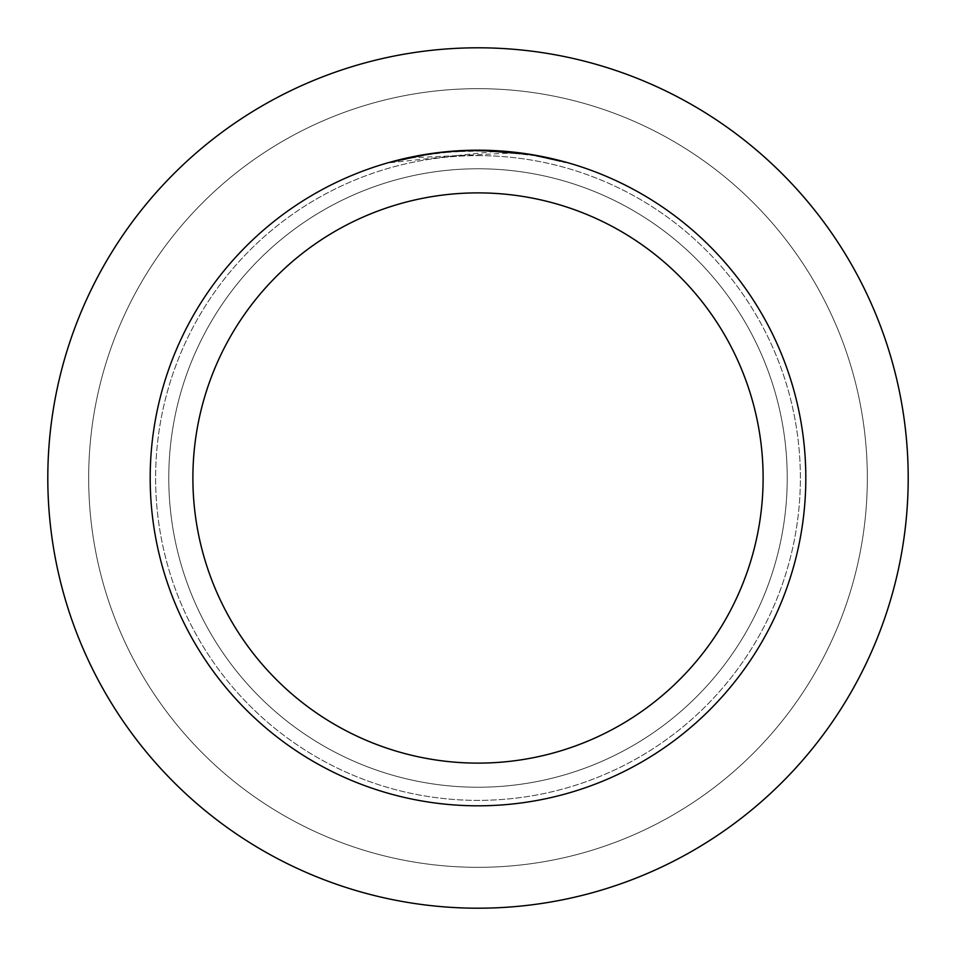 <?xml version="1.0" encoding="UTF-8"?>
<svg xmlns="http://www.w3.org/2000/svg" width="956" height="956" viewBox="0 0 956 956"><rect width="100%" height="100%" fill="white"/><g stroke="black" fill="none" stroke-linecap="round" stroke-linejoin="round"><path stroke-width="0.72" stroke-dasharray="4.78 3.58" d="M478 168.77A309.23 309.23 0 0 1 787.23 478A309.23 309.23 0 0 1 478 787.23A309.23 309.23 0 0 1 168.77 478A309.23 309.23 0 0 1 478 168.77A309.23 309.23 0 0 1 787.23 478A309.23 309.23 0 0 1 478 787.23A309.23 309.23 0 0 1 168.77 478A309.23 309.23 0 0 1 478 168.77A309.23 309.23 0 0 1 787.23 478A309.23 309.23 0 0 1 478 787.23A309.23 309.23 0 0 1 168.77 478A309.23 309.23 0 0 1 478 168.77A309.23 309.23 0 0 1 787.23 478A309.23 309.23 0 0 1 478 787.23A309.23 309.23 0 0 1 168.77 478A309.23 309.23 0 0 1 478 168.77M478 88.669A389.331 389.331 0 0 1 867.331 478A389.331 389.331 0 0 1 478 867.331A389.331 389.331 0 0 1 88.669 478A389.331 389.331 0 0 1 478 88.669A389.331 389.331 0 0 1 867.331 478A389.331 389.331 0 0 1 478 867.331A389.331 389.331 0 0 1 88.669 478A389.331 389.331 0 0 1 478 88.669M478 155.625A322.375 322.375 0 0 1 800.375 478A322.375 322.375 0 0 1 478 800.375A322.375 322.375 0 0 1 155.613 478A322.375 322.375 0 0 1 478 155.625A322.375 322.375 0 0 1 800.375 478A322.375 322.375 0 0 1 478 800.375A322.375 322.375 0 0 1 155.613 478A322.375 322.375 0 0 1 478 155.625M515.571 152.888L410.136 157.836A327.275 327.275 0 0 1 441.134 152.805L470.233 150.821L506.333 151.956L535.396 155.792L565.665 162.687L535.276 155.78L497.024 151.275L390.335 162.687L425.599 154.944L452.487 151.717L488.576 150.893L515.571 152.888L478 150.188A327.812 327.812 0 0 1 805.812 478A327.812 327.812 0 0 1 478 805.812A327.812 327.812 0 0 1 150.188 478A327.812 327.812 0 0 1 478 150.188L497.024 150.737L531.799 154.633M488.074 150.343L488.791 150.367M505.27 151.323L509.464 151.705M565.665 162.126L530.413 154.944M410.136 157.286L410.136 157.286A327.812 327.812 0 0 1 441.134 152.267L449.236 151.454M446.117 151.741L444.719 151.885M390.335 162.687L408.798 157.573L433.761 153.187L459 150.737L478 150.188M430.845 153.593L433.594 153.211M453.945 151.072L455.14 150.988M456.968 150.857L474.499 150.212M441.134 152.267L456.37 150.905M467.329 150.367L470.997 150.259M478 47.8A430.2 430.2 0 0 1 908.2 478A430.2 430.2 0 0 1 478 908.2A430.2 430.2 0 0 1 47.8 478A430.2 430.2 0 0 1 478 47.8"/><path stroke-width="1.43" d="M478 47.8A430.2 430.2 0 0 1 908.2 478A430.2 430.2 0 0 1 478 908.2A430.2 430.2 0 0 1 47.8 478A430.2 430.2 0 0 1 478 47.8A430.2 430.2 0 0 1 908.2 478A430.2 430.2 0 0 1 478 908.2A430.2 430.2 0 0 1 47.8 478A430.2 430.2 0 0 1 478 47.8M530.413 154.406L478 150.188L488.074 150.343M488.791 150.367L505.27 151.323M509.464 151.705L515.571 152.351M474.499 150.212L478 150.188A327.812 327.812 0 0 1 805.812 478A327.812 327.812 0 0 1 478 805.812A327.812 327.812 0 0 1 150.188 478A327.812 327.812 0 0 1 478 150.188L446.117 151.741M531.799 154.633L565.665 162.126M478 192.885A285.115 285.115 0 0 1 763.115 478A285.115 285.115 0 0 1 478 763.115A285.115 285.115 0 0 1 192.885 478A285.115 285.115 0 0 1 478 192.885M444.719 151.885L433.594 153.211M390.335 162.126L430.845 153.593M449.236 151.454L453.945 151.072M455.14 150.988L456.968 150.857M410.136 157.286L441.134 152.267M456.37 150.905L467.329 150.367M470.997 150.259L478 150.188"/></g></svg>
